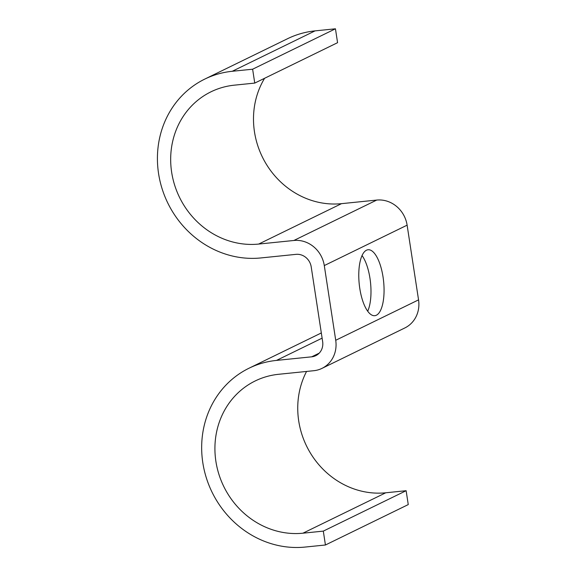 <?xml version="1.0" encoding="UTF-8"?>
<svg xmlns="http://www.w3.org/2000/svg" width="576" height="576" viewBox="0 0 576 576"><rect width="100%" height="100%" fill="white"/><g stroke="black" fill="none" stroke-linecap="round" stroke-linejoin="round"><path stroke-width="0.86" d="M362.045 255.557A33.134 12.262 -95.8 0 1 369.979 278.381A33.134 12.262 -95.8 0 1 367.711 311.22M383.054 277.049A33.134 12.262 84.2 0 0 368.064 249.754A33.134 12.262 84.2 0 0 359.784 288.403A33.134 12.262 84.2 0 0 374.774 315.691A33.134 12.262 84.2 0 0 383.054 277.049M302.926 533.196L323.309 531.115L406.13 490.709L385.747 492.79L302.926 533.196A81.014 74.578 -116 0 1 218.866 474.178A81.014 74.578 -116 0 1 255.247 380.93A81.014 74.578 -116 0 1 278.611 374.292L313.812 370.706A28.303 26.05 64 0 0 321.977 368.381A28.303 26.05 64 0 0 335.722 340.279L324.288 265.572A28.303 26.05 64 0 0 293.882 240.48L258.682 244.066A81.014 74.578 -116 0 1 174.622 185.047A81.014 74.578 -116 0 1 211.003 91.8A81.014 74.578 -116 0 1 234.367 85.162L254.75 83.088L252.626 69.206L232.243 71.28A95.17 87.602 -116 0 0 204.797 79.085A95.17 87.602 -116 0 0 162.058 188.618A95.17 87.602 -116 0 0 260.806 257.947L296.006 254.354A14.148 13.025 64 0 1 311.213 266.904L322.646 341.611A14.148 13.025 64 0 1 315.77 355.666A14.148 13.025 64 0 1 311.688 356.825L276.487 360.41A95.17 87.602 -116 0 0 249.041 368.208A95.17 87.602 -116 0 0 206.302 477.749A95.17 87.602 -116 0 0 305.05 547.07L325.433 544.997L323.309 531.115M406.13 490.709L408.254 504.59L325.433 544.997M254.75 83.088L337.572 42.682L335.448 28.8L315.065 30.874A95.17 87.602 -116 0 0 287.626 38.678L204.797 79.085M335.448 28.8L252.626 69.206M264.593 78.278A81.014 74.578 -116 0 0 266.4 164.333A81.014 74.578 -116 0 0 341.51 203.659L376.711 200.074A28.303 26.05 64 0 1 407.117 225.166L418.55 299.873A28.303 26.05 64 0 1 404.798 327.974L321.977 368.381M306.569 371.441A81.014 74.578 -116 0 0 311.954 455.53A81.014 74.578 -116 0 0 385.747 492.79M322.114 338.148L276.487 360.41M319.198 353.16L311.688 356.825M315.065 30.874L232.243 71.28M341.51 203.659L258.682 244.066M376.711 200.074L293.882 240.48M407.117 225.166L324.288 265.572M418.55 299.873L335.722 340.279M321.322 332.95L249.041 368.208"/></g></svg>
